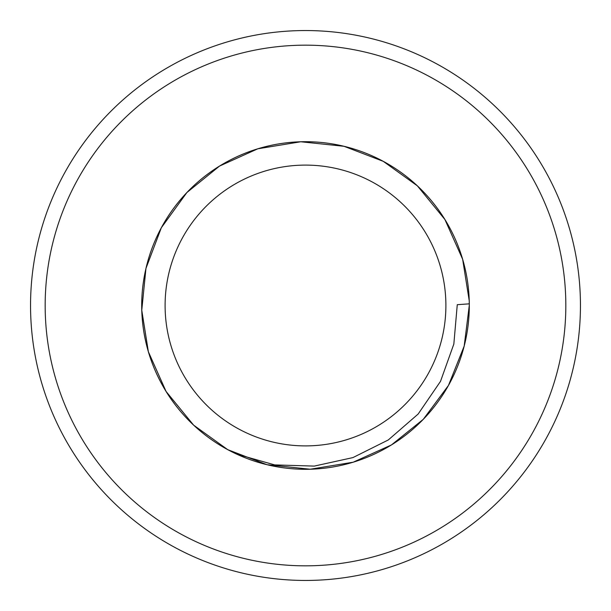 <?xml version="1.0" encoding="UTF-8"?>
<svg xmlns="http://www.w3.org/2000/svg" width="611" height="611" viewBox="0 0 611 611"><rect width="100%" height="100%" fill="white"/><g stroke="black" fill="none" stroke-linecap="round" stroke-linejoin="round"><path stroke-width="0.92" d="M165.1 305.5A140.4 140.4 0 0 0 375.696 427.089A140.4 140.4 0 0 0 375.696 183.911A140.4 140.4 0 0 0 165.1 305.5M236.701 454.149A163.801 163.801 0 0 1 304.668 141.699A163.801 163.801 0 0 1 469.294 303.835L457.272 304.69L453.836 344.062L440.516 381.34L418.161 414.029L388.306 439.943L352.952 457.586L314.283 466.094L274.698 464.91L236.701 454.149M141.699 305.5L141.737 310.243L148.343 351.737L166.062 391.475L193.618 425.141L227.743 449.665M469.301 305.553L469.233 300.757L462.642 259.263L444.923 219.532L417.382 185.859L383.257 161.335L344.024 146.296L300.757 141.767L257.827 148.794L219.532 166.077L186.89 192.534L161.335 227.743L145.953 268.428L141.767 310.243L148.358 351.737L166.077 391.468L193.618 425.141L227.743 449.665L266.976 464.704L310.243 469.233L353.173 462.206L391.468 444.923L423.255 419.36L448.451 385.465L464.169 346.177L469.301 305.469L469.233 300.757L462.642 259.263L444.923 219.532L417.382 185.859L383.257 161.335L344.024 146.296L300.757 141.767L257.827 148.794L219.532 166.077L186.89 192.534L161.335 227.743L145.953 268.428L141.767 310.243L148.358 351.737L166.077 391.468L193.618 425.141L227.743 449.665L266.976 464.704L310.243 469.233L353.173 462.206L391.468 444.923L423.278 419.337L448.482 385.419L464.192 346.101L469.301 305.37L469.233 300.757L462.642 259.263L444.923 219.532L417.382 185.859L383.257 161.335L344.024 146.296L300.757 141.767L257.827 148.794L219.532 166.077L186.89 192.534L161.335 227.743L145.953 268.428L141.767 310.243L148.358 351.737L166.077 391.468L193.618 425.141L227.743 449.665L266.976 464.704L310.243 469.233L353.173 462.206L391.468 444.923L423.286 419.329L448.497 385.396L464.2 346.055L469.301 305.317L469.233 300.757L462.642 259.263L444.923 219.532L417.382 185.859L383.257 161.335L344.024 146.296L300.757 141.767L257.827 148.794L219.532 166.077L186.89 192.534L161.335 227.743L145.953 268.428L141.767 310.243L148.358 351.737L166.077 391.468L193.618 425.141L227.743 449.665L266.976 464.704L310.243 469.233L353.173 462.206L391.468 444.923L423.255 419.367L448.443 385.48L464.161 346.2L469.301 305.508A163.801 163.801 0 0 0 223.603 163.649A163.801 163.801 0 0 0 223.603 447.351A163.801 163.801 0 0 0 469.301 305.5L469.294 303.835M469.301 305.195L469.233 300.757L462.642 259.263L444.923 219.532L417.382 185.859L383.257 161.335L344.024 146.296L300.757 141.767L257.827 148.794L219.532 166.077L186.89 192.534L161.335 227.743L145.953 268.428L141.767 310.243L148.358 351.737L166.077 391.468L193.618 425.141L227.743 449.665L266.976 464.704L310.243 469.233L353.173 462.206L391.468 444.923L423.255 419.36L448.451 385.48L464.161 346.193L469.301 305.492M469.301 305.37L469.233 300.757L462.642 259.263L444.923 219.532L417.382 185.859L383.257 161.335L344.024 146.296L300.757 141.767L257.827 148.794L219.532 166.077L186.89 192.534L161.335 227.743L145.953 268.428L141.767 310.243L148.358 351.737L166.077 391.468L193.618 425.141L227.743 449.665L266.976 464.704L310.243 469.233L353.173 462.206L391.468 444.923L423.293 419.322L448.497 385.381L464.2 346.04L469.301 305.294M580.45 305.5A274.95 274.95 0 0 0 168.025 67.386A274.95 274.95 0 0 0 168.025 543.614A274.95 274.95 0 0 0 580.45 305.5M565.824 305.5A260.324 260.324 0 0 0 175.334 80.049A260.324 260.324 0 0 0 175.334 530.951A260.324 260.324 0 0 0 565.824 305.5"/></g></svg>
